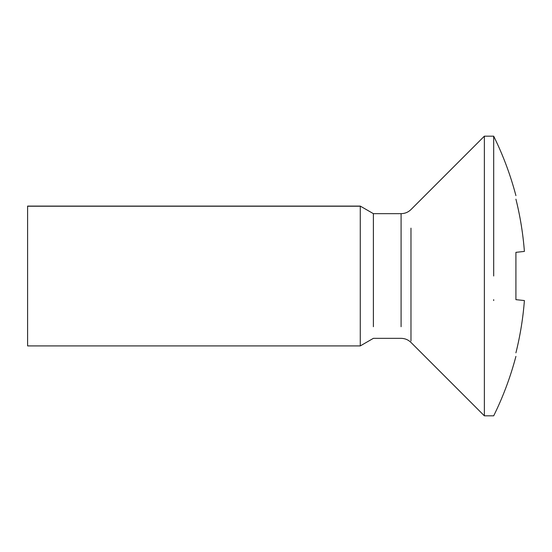 <?xml version="1.0" encoding="UTF-8"?>
<svg xmlns="http://www.w3.org/2000/svg" width="552" height="552" viewBox="0 0 552 552"><rect width="100%" height="100%" fill="white"/><g stroke="black" fill="none" stroke-linecap="round" stroke-linejoin="round"><path stroke-width="0.83" d="M373.387 326.722L373.387 213.658L401.09 213.658C404.926 213.603 408.225 212.237 410.978 209.567L484.366 136.171L493.688 136.171C503.024 155.057 510.434 174.867 515.913 195.601M360.27 345.428L360.27 206.089L373.387 213.658M27.6 345.428L27.6 206.089L360.27 206.089M493.688 276L493.688 136.171M515.913 356.399C510.434 377.133 503.024 396.943 493.688 415.828L484.366 415.828L484.366 136.171M493.688 299.653L493.688 300.557L493.688 299.653M515.913 199.162C515.913 194.428 515.913 194.428 515.913 199.162C520.212 216.343 523.034 233.758 524.4 251.415L515.913 252.347L515.913 299.653L524.4 300.557C523.041 318.228 520.212 335.65 515.913 352.845C515.913 357.572 515.913 357.572 515.913 352.845M401.09 326.722L401.09 213.658M360.27 206.22L27.6 206.22M410.978 340.998L410.978 228.148M27.6 345.911L360.27 345.911L373.387 338.341L401.09 338.341C404.926 338.397 408.225 339.763 410.978 342.433L484.366 415.828"/></g></svg>
